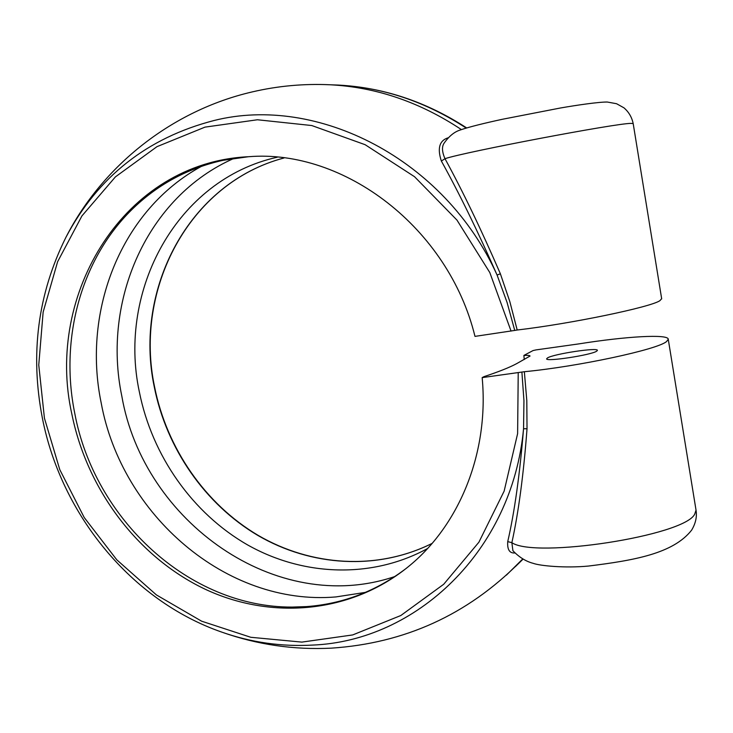 <?xml version="1.0" encoding="UTF-8"?>
<svg xmlns="http://www.w3.org/2000/svg" width="733" height="733" viewBox="0 0 733 733"><rect width="100%" height="100%" fill="white"/><g stroke="black" fill="none" stroke-linecap="round" stroke-linejoin="round"><path stroke-width="1.1" d="M514.887 552.966C509.563 553.397 507.181 549.613 507.731 541.623L511.863 542.677L512.908 550.712C519.129 557.217 525.9 561.432 533.239 563.347C540.175 565.867 565.18 568.277 588.489 566.05C634.045 560.406 673.16 553.635 691.613 530.161C695.644 523.463 697.11 516.783 696.029 510.122L695.947 509.627M578.429 343.951L535.942 349.916L533.038 350.566L523.903 355.423C527.897 355.221 529.941 355.432 530.041 356.046L516.783 363.568C509.838 367.343 498.889 371.704 483.954 376.661L482.167 377.614L524.352 371.713C577.916 366.628 657.803 349.513 666.572 341.514L668.258 339.287C668.514 333.808 625.625 336.41 578.988 343.869L578.429 343.951M661.652 298.679L659.929 300.649C650.886 307.164 570.705 323.775 517.196 330.015L514.74 330.427L507.053 302.381L497.075 275.04C444.711 158.786 317.077 94.502 214.118 120.496C147.287 137.758 97.883 176.717 65.897 237.364C37.795 293.942 29.961 354.241 42.404 418.268C61.37 514.859 131.601 600.84 221.861 632.148L221.861 632.148C251.355 642.484 281.564 646.799 312.487 645.086C415.813 641.091 512.202 551.528 523.554 428.741L527.027 428.759C523.564 474.636 518.506 512.605 511.863 542.677C535.081 558.729 684.301 535.86 694.673 514.209L696.029 510.122L668.258 339.287M65.897 237.364L65.897 237.364C102.932 164.925 172.667 110.371 252.07 91.946C277.853 85.917 303.975 83.535 330.446 84.79L323.39 84.533M507.731 541.623C514.502 512.294 519.779 474.663 523.554 428.741L523.948 400.63L521.896 372.107M547.496 357.924C553.534 353.975 598.229 347.185 597.404 350.392L596.735 351.134C591.458 355.056 545.325 362.056 546.653 358.785L547.496 357.924M633.202 123.648L633.184 123.575C631.873 117.271 628.804 112.03 623.975 107.843L616.563 103.72L607.309 102.034C598.806 101.914 576.486 105.186 560.424 107.998L502.471 119.259C485.759 122.86 468.79 126.974 460.26 130.007C454.359 131.803 448.926 136.265 443.951 143.393C441.724 146.93 442.063 152.033 444.986 158.695C462.77 191.231 481.233 229.594 500.373 273.776L497.075 275.04C477.705 231.069 459.142 193.081 441.367 161.058C437.198 148.396 439.388 140.663 447.918 137.859M514.74 330.427L474.984 336.383C448.44 227.798 344.052 148.808 248.597 156.715C124.711 162.305 44.658 293.649 71.898 414.31C87.09 489.314 137.346 556.631 204.168 588.746C270.953 620.485 351.849 613.759 410.013 565.299C460.012 523.866 489.14 451.849 482.167 377.614M524.352 371.713L526.798 400.465L527.027 428.759M248.395 156.725L222.951 160.335C188.748 167.976 159.162 183.662 134.185 207.384C81.125 257.613 59.455 338.362 74.766 413.357C94.465 519.175 189.105 607.529 292.082 607.08L306.586 606.594C343.136 603.882 376.45 591.073 406.513 568.167M277.202 157.238C176.763 179.548 117.564 290.36 139.334 391.807C151.997 455.605 192.458 513.412 247.717 544.986C303.059 576.175 371.604 579.07 427.541 548.531M524.223 359.546L523.903 355.423M661.688 298.872L633.184 123.575L631.086 123.391C616.829 123.08 464.685 151.997 444.986 158.695L441.367 161.058M500.373 273.776L509.82 301.584L517.196 330.015M515.354 566.636L523.014 559.169M506.356 575.176L522.711 558.995M466.179 128.064C425.818 101.786 383.258 87.456 338.518 85.083L331.49 84.826M461.405 129.594C420.064 102.171 376.405 87.236 330.446 84.79L338.518 85.083C383.606 87.502 426.322 101.777 466.655 127.918M511.057 331.087L489.809 272.557L456.961 220.092L414.521 176.699L365.144 144.703L311.772 125.535L257.43 119.763L204.993 127.13L156.972 146.664L115.42 176.873L81.94 215.905L57.623 261.708L43.137 312.121L38.757 364.979L44.429 418.176L59.794 469.67L84.213 517.507L116.804 559.829L156.413 594.921L201.639 621.199L250.787 637.289L301.877 642.108L352.701 634.934L400.823 615.518L443.722 584.256L478.906 542.191L504.139 491.137L517.617 433.615L518.222 372.758M432.076 543.428C377.046 570.796 311.058 566.398 257.989 535.521C205.011 504.258 166.428 448.376 154.26 386.832C133.598 289.462 188.665 183.076 283.992 157.989C188.922 183.039 133.873 289.269 154.535 386.694C166.703 448.257 205.295 504.167 258.245 535.429C311.278 566.307 377.156 570.705 432.094 543.419M201.685 166.226C121.202 209.72 81.959 310.535 101.181 402.893C121.559 514.777 226.35 606.218 335.87 596.937L365.51 592.365M234.203 158.291C146.957 196.462 101.86 300.741 121.806 396.058C143.421 521.575 276.506 616.755 394.94 576.495M522.931 559.123L519.239 562.697C467.306 614.785 404.698 643.272 331.408 648.146C293.823 650.015 257.31 644.683 221.861 632.148"/></g></svg>
